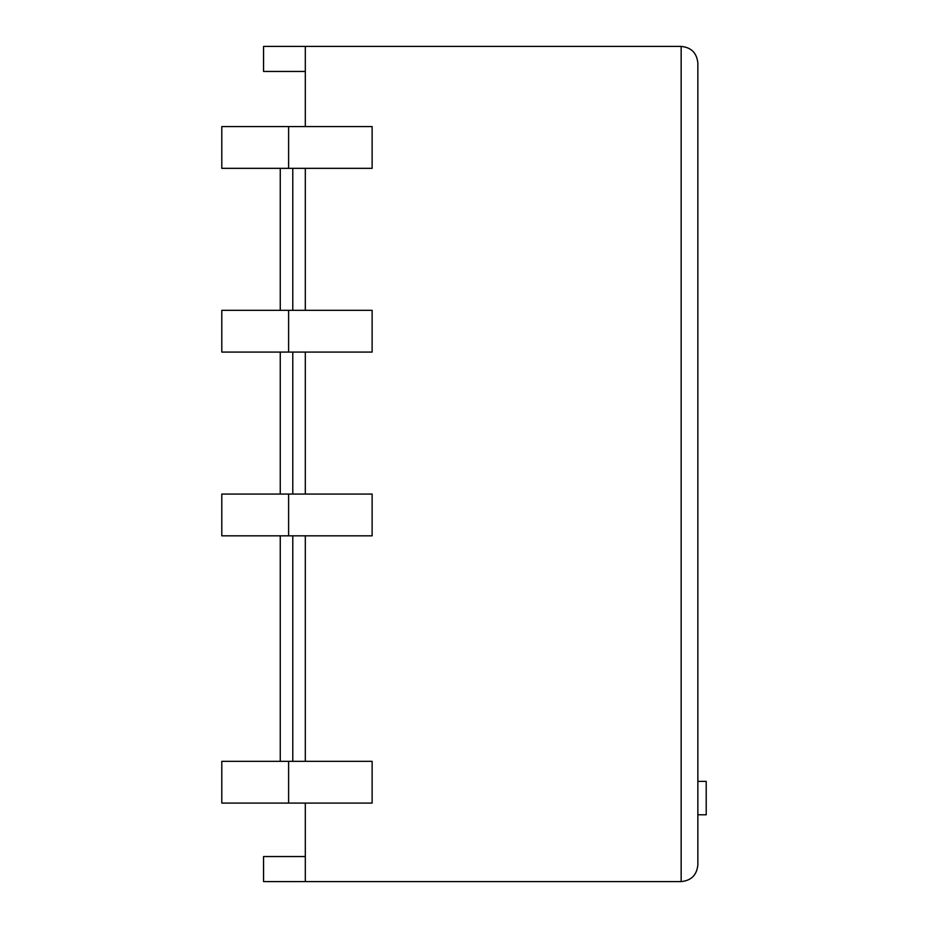 <?xml version="1.0" encoding="UTF-8"?>
<svg xmlns="http://www.w3.org/2000/svg" width="928" height="928" viewBox="0 0 928 928"><rect width="100%" height="100%" fill="white"/><g stroke="black" fill="none" stroke-linecap="round" stroke-linejoin="round"><path stroke-width="1.39" d="M697.856 781.376L706.208 781.376L706.208 814.784L697.856 814.784M305.312 71.456L263.552 71.456L263.552 46.4L681.152 46.4C691.279 47.409 696.847 52.977 697.856 63.104L697.856 864.896C696.847 875.023 691.279 880.591 681.152 881.6C691.279 880.591 696.847 875.023 697.856 864.896M305.312 803.091L305.312 881.6L681.152 881.6L681.152 46.4C691.279 47.409 696.847 52.977 697.856 63.104M305.312 535.827L305.312 761.331M305.312 352.083L305.312 494.067M305.312 168.339L305.312 310.323M305.312 46.4L305.312 126.579M288.608 168.339L221.792 168.339L221.792 126.579L372.128 126.579L372.128 168.339L288.608 168.339L288.608 126.579M288.608 352.083L221.792 352.083L221.792 310.323L372.128 310.323L372.128 352.083L288.608 352.083L288.608 310.323M288.608 535.827L221.792 535.827L221.792 494.067L372.128 494.067L372.128 535.827L288.608 535.827L288.608 494.067M288.608 803.091L221.792 803.091L221.792 761.331L372.128 761.331L372.128 803.091L288.608 803.091L288.608 761.331M305.312 856.544L263.552 856.544L263.552 881.6L305.312 881.6M292.784 761.331L292.784 535.827M292.784 494.067L292.784 352.083M292.784 310.323L292.784 168.339M280.256 761.331L280.256 535.827M280.256 494.067L280.256 352.083M280.256 310.323L280.256 168.339"/></g></svg>
